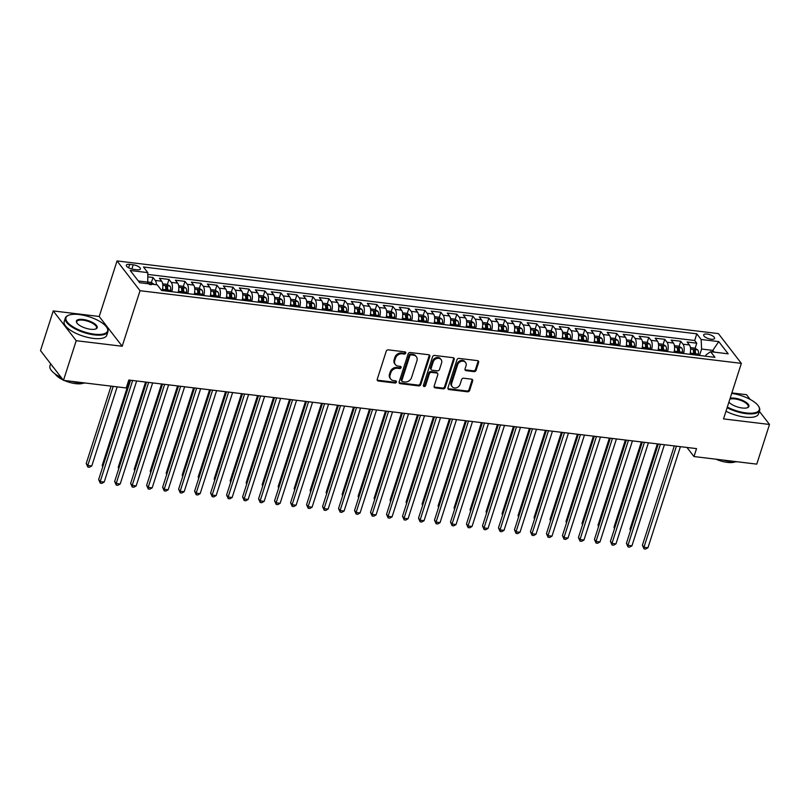 <?xml version="1.0" encoding="UTF-8"?>
<svg xmlns="http://www.w3.org/2000/svg" width="810" height="810" viewBox="0 0 810 810"><rect width="100%" height="100%" fill="white"/><g stroke="black" fill="none" stroke-linecap="round" stroke-linejoin="round"><path stroke-width="1.21" d="M405.739 353.099A1.225 1.012 142.3 0 0 404.99 351.874L388.314 349.859A1.752 1.448 142.3 0 0 386.238 351.226L377.237 379.272A1.752 1.448 142.3 0 0 378.31 381.014L394.986 383.029A1.225 1.012 142.3 0 0 395.685 380.852L393.528 380.589A5.619 4.627 142.3 0 1 390.683 379.039A5.619 4.627 142.3 0 1 390.106 375L390.855 372.661A5.619 4.627 142.3 0 1 397.477 368.287L399.644 368.54A1.225 1.012 142.3 0 0 400.342 366.363L398.186 366.1A5.619 4.627 142.3 0 1 395.331 364.551A5.619 4.627 142.3 0 1 394.764 360.511L395.513 358.172A5.619 4.627 142.3 0 1 402.135 353.798L404.291 354.061A1.225 1.012 142.3 0 0 405.739 353.099M395.331 364.551L394.713 363.751A5.619 4.627 142.3 0 1 394.136 359.711L394.885 357.372A5.619 4.627 142.3 0 1 401.517 352.988L403.674 353.251A1.225 1.012 142.3 0 0 405.172 351.915M377.197 380.062A1.752 1.448 142.3 0 0 377.693 380.214L394.369 382.229A1.225 1.012 142.3 0 0 395.867 380.892M390.683 379.039L390.066 378.229A5.619 4.627 142.3 0 1 389.488 374.19L390.238 371.861A5.619 4.627 142.3 0 1 396.859 367.477L399.016 367.74A1.225 1.012 142.3 0 0 400.525 366.403M707.14 334.064A5.731 2.086 17.8 0 0 703.667 334.884A5.731 2.086 17.8 0 0 711.109 339.208A5.731 2.086 17.8 0 0 714.572 338.388A5.731 2.086 17.8 0 0 707.14 334.064M474.032 371.628A1.752 1.448 142.3 0 0 476.098 370.261L478.629 362.394A1.752 1.448 142.3 0 0 477.556 360.642L459.037 358.405A1.752 1.448 142.3 0 0 456.962 359.772L447.96 387.808A1.752 1.448 142.3 0 0 449.034 389.559L467.552 391.797A1.752 1.448 142.3 0 0 469.628 390.43L472.675 380.923A1.752 1.448 142.3 0 0 471.602 379.181L463.674 378.219A1.752 1.448 142.3 0 0 461.609 379.586L460.09 384.304A4.698 3.868 142.3 0 1 456.465 387.787A4.698 3.868 142.3 0 1 452.172 386.664A4.698 3.868 142.3 0 1 451.696 383.292L457.62 364.824A4.698 3.868 142.3 0 1 461.255 361.351A4.698 3.868 142.3 0 1 465.537 362.465A4.698 3.868 142.3 0 1 466.023 365.847L465.031 368.925A1.752 1.448 142.3 0 0 466.104 370.666L474.032 371.628L473.404 370.818A1.752 1.448 142.3 0 0 475.48 369.451L478.001 361.584A1.752 1.448 142.3 0 0 478.052 360.794M723.522 418.902L769.5 424.46L756.763 464.13L693.988 456.546L696.539 448.618L128.79 380.022L126.249 387.96L63.474 380.376L76.211 340.696L122.189 346.255L140.029 290.709L741.352 363.366L723.522 418.902M429.806 356.491A1.752 1.448 142.3 0 0 428.733 354.75L410.214 352.512A1.752 1.448 142.3 0 0 408.139 353.879L399.138 381.915A1.752 1.448 142.3 0 0 400.211 383.656L418.729 385.894A1.752 1.448 142.3 0 0 420.805 384.527L429.806 356.491L429.189 355.691A1.752 1.448 142.3 0 0 429.229 354.891M434.626 355.458L453.144 357.696A1.752 1.448 142.3 0 1 454.218 359.438L445.216 387.484A1.752 1.448 142.3 0 1 443.141 388.851L435.213 387.889A1.752 1.448 142.3 0 1 434.15 386.147L437.795 374.767A1.752 1.448 142.3 0 0 436.732 373.025L431.467 372.387A1.752 1.448 142.3 0 0 429.401 373.754L425.594 385.59A1.225 1.012 142.3 0 1 423.397 385.327L432.55 356.825A1.752 1.448 142.3 0 1 434.626 355.458M693.522 353.271L693.947 351.935M695.122 348.259L696.752 343.197L687.153 342.033L689.421 344.969L683.022 344.199A7.158 3.119 96.9 0 1 683.539 353.535M677.524 351.337L677.95 350.001M679.134 346.336L680.754 341.263L671.166 340.109L673.434 343.045L667.035 342.266A7.158 3.119 96.9 0 1 667.551 351.601M661.527 349.404L661.962 348.077M663.137 344.402L664.767 339.329L655.168 338.175L657.437 341.111L651.038 340.332A7.158 3.119 96.9 0 1 651.554 349.667M645.54 347.47L645.965 346.143M647.149 342.468L648.769 337.395L639.181 336.241L641.439 339.177L635.05 338.408A7.158 3.119 96.9 0 1 635.567 347.733M629.542 345.546L629.977 344.209M631.152 340.534L632.782 335.472L623.184 334.307L625.452 337.243L619.053 336.474A7.158 3.119 96.9 0 1 619.569 345.809M613.555 343.612L613.98 342.276M615.165 338.6L616.785 333.538L607.196 332.373L609.454 335.31L603.065 334.54A7.158 3.119 96.9 0 1 603.582 343.875M597.557 341.678L597.993 340.342M599.167 336.666L600.797 331.604L591.199 330.44L593.467 333.376L587.068 332.606A7.158 3.119 96.9 0 1 587.584 341.942M581.57 339.744L581.995 338.408M583.18 334.743L584.8 329.67L575.201 328.516L577.469 331.452L571.08 330.672A7.158 3.119 96.9 0 1 571.597 340.008M565.572 337.81L565.998 336.484M567.182 332.809L568.812 327.736L559.214 326.582L561.482 329.518L555.083 328.738A7.158 3.119 96.9 0 1 555.599 338.074M549.585 335.877L550.01 334.55M551.185 330.875L552.815 325.802L543.216 324.648L545.484 327.584L539.085 326.815A7.158 3.119 96.9 0 1 539.612 336.14M533.587 333.943L534.013 332.616M535.197 328.941L536.827 323.878L527.229 322.714L529.497 325.65L523.098 324.881A7.158 3.119 96.9 0 1 523.614 334.216M517.6 332.019L518.025 330.683M519.2 327.007L520.83 321.945L511.231 320.78L513.5 323.716L507.1 322.947A7.158 3.119 96.9 0 1 507.627 332.282M501.603 330.085L502.028 328.749M503.212 325.073L504.843 320.011L495.244 318.846L497.512 321.783L491.113 321.013A7.158 3.119 96.9 0 1 491.63 330.348M485.615 328.151L486.041 326.815M487.215 323.149L488.845 318.077L479.247 316.923L481.515 319.859L475.116 319.079A7.158 3.119 96.9 0 1 475.632 328.414M469.618 326.217L470.043 324.891M471.228 321.216L472.848 316.143L463.259 314.989L465.527 317.925L459.128 317.145A7.158 3.119 96.9 0 1 459.645 326.481M453.62 324.283L454.056 322.957M455.23 319.282L456.86 314.209L447.262 313.055L449.53 315.991L443.131 315.222A7.158 3.119 96.9 0 1 443.647 324.547M437.633 322.35L438.058 321.023M439.243 317.348L440.863 312.285L431.274 311.121L433.542 314.057L427.143 313.288A7.158 3.119 96.9 0 1 427.66 322.623M421.635 320.426L422.071 319.089M423.245 315.414L424.875 310.351L415.277 309.187L417.545 312.123L411.146 311.354A7.158 3.119 96.9 0 1 411.662 320.689M405.648 318.492L406.073 317.156M407.258 313.48L408.878 308.418L399.289 307.253L401.547 310.19L395.158 309.42A7.158 3.119 96.9 0 1 395.675 318.755M389.65 316.558L390.086 315.222M391.26 311.546L392.891 306.484L383.292 305.329L385.56 308.266L379.161 307.486A7.158 3.119 96.9 0 1 379.677 316.821M373.663 314.624L374.088 313.298M375.273 309.623L376.893 304.55L367.305 303.396L369.562 306.332L363.174 305.552A7.158 3.119 96.9 0 1 363.69 314.887M357.666 312.69L358.101 311.364M359.275 307.689L360.906 302.616L351.307 301.462L353.575 304.398L347.176 303.628A7.158 3.119 96.9 0 1 347.692 312.954M341.678 310.757L342.103 309.43M343.278 305.755L344.908 300.692L335.31 299.528L337.578 302.464L331.179 301.695A7.158 3.119 96.9 0 1 331.705 311.02M325.681 308.833L326.106 307.496M327.291 303.821L328.921 298.758L319.322 297.594L321.59 300.53L315.191 299.761A7.158 3.119 96.9 0 1 315.708 309.096M309.693 306.899L310.119 305.562M311.293 301.887L312.923 296.825L303.325 295.66L305.593 298.596L299.194 297.827A7.158 3.119 96.9 0 1 299.72 307.162M293.696 304.965L294.121 303.628M295.306 299.953L296.936 294.891L287.337 293.736L289.605 296.673L283.206 295.893A7.158 3.119 96.9 0 1 283.723 305.228M277.708 303.031L278.134 301.705M279.308 298.029L280.938 292.957L271.34 291.802L273.608 294.739L267.209 293.959A7.158 3.119 96.9 0 1 267.735 303.294M261.711 301.097L262.136 299.771M263.321 296.095L264.941 291.023L255.352 289.869L257.62 292.805L251.221 292.035A7.158 3.119 96.9 0 1 251.738 301.36M245.724 299.163L246.149 297.837M247.323 294.162L248.953 289.099L239.355 287.935L241.623 290.871L235.224 290.101A7.158 3.119 96.9 0 1 235.74 299.427M229.726 297.24L230.151 295.903M231.336 292.228L232.956 287.165L223.368 286.001L225.636 288.937L219.237 288.168A7.158 3.119 96.9 0 1 219.753 297.503M213.729 295.306L214.164 293.969M215.339 290.294L216.969 285.231L207.37 284.067L209.638 287.003L203.239 286.234A7.158 3.119 96.9 0 1 203.756 295.569M197.741 293.372L198.166 292.035M199.351 288.36L200.971 283.298L191.383 282.133L193.641 285.079L187.252 284.3A7.158 3.119 96.9 0 1 187.768 293.635M181.744 291.438L182.179 290.112M183.354 286.436L184.984 281.364L175.385 280.209L177.653 283.146L171.254 282.366A7.158 3.119 96.9 0 1 171.771 291.701M165.756 289.504L166.182 288.178M167.366 284.502L168.986 279.43L159.398 278.275L161.656 281.212A7.158 3.119 96.9 0 1 162.182 290.547M133.549 269.355L137.072 269.781A5.548 2.025 17.8 0 0 140.424 268.981A5.548 2.025 17.8 0 0 133.215 264.799L129.701 264.374A5.548 2.025 17.8 0 0 126.34 265.164A5.548 2.025 17.8 0 0 133.549 269.355M140.029 290.709L117.045 260.942L718.379 333.599L741.352 363.366M696.752 343.197L694.676 340.504L696.813 333.831L143.461 266.986L147.805 272.616L147.764 283.692M696.813 333.831L701.156 339.471L718.753 341.597L728.19 353.818L710.593 351.692L714.947 357.332L161.595 290.476L157.241 284.837L139.654 282.72L130.218 270.489L147.805 272.616M151.369 282.568L152.999 277.496L155.267 280.432A7.158 3.119 96.9 0 1 156.431 284.745M168.986 279.43L171.254 282.366M184.984 281.364L187.252 284.3M200.971 283.298L203.239 286.234M216.969 285.231L219.237 288.168M232.956 287.165L235.224 290.101M248.953 289.099L251.221 292.035M264.941 291.023L267.209 293.959M280.938 292.957L283.206 295.893M296.936 294.891L299.194 297.827M312.923 296.825L315.191 299.761M328.921 298.758L331.179 301.695M344.908 300.692L347.176 303.628M360.906 302.616L363.174 305.552M376.893 304.55L379.161 307.486M392.891 306.484L395.158 309.42M408.878 308.418L411.146 311.354M424.875 310.351L427.143 313.288M440.863 312.285L443.131 315.222M456.86 314.209L459.128 317.145M472.848 316.143L475.116 319.079M488.845 318.077L491.113 321.013M504.843 320.011L507.1 322.947M520.83 321.945L523.098 324.881M536.827 323.878L539.085 326.815M552.815 325.802L555.083 328.738M568.812 327.736L571.08 330.672M584.8 329.67L587.068 332.606M600.797 331.604L603.065 334.54M616.785 333.538L619.053 336.474M632.782 335.472L635.05 338.408M648.769 337.395L651.038 340.332M664.767 339.329L667.035 342.266M680.754 341.263L683.022 344.199M694.676 340.504L147.896 274.438M152.999 277.496L148.007 276.899M712.314 351.904L712.8 350.386L701.602 349.029L699.536 355.468M148.25 282.174L138.307 280.979M122.189 346.255L99.215 316.487L53.237 310.929L76.211 340.696M53.237 310.929L40.5 350.608L63.474 380.376M769.5 424.46L759.355 411.318M750.171 399.421L746.526 394.693L731.865 392.921M99.215 316.487L117.045 260.942M686.971 447.464L693.988 456.546M714.137 352.127L712.8 350.386L718.753 341.597M705.631 356.197L706.077 354.82L710.593 351.692M178.17 292.471A7.158 3.119 -83.1 0 0 177.653 283.146M194.167 294.405A7.158 3.119 -83.1 0 0 193.641 285.079M210.154 296.339A7.158 3.119 -83.1 0 0 209.638 287.003M226.152 298.272A7.158 3.119 -83.1 0 0 225.636 288.937M242.139 300.206A7.158 3.119 -83.1 0 0 241.623 290.871M258.137 302.14A7.158 3.119 -83.1 0 0 257.62 292.805M274.124 304.064A7.158 3.119 -83.1 0 0 273.608 294.739M290.122 305.998A7.158 3.119 -83.1 0 0 289.605 296.673M306.109 307.932A7.158 3.119 -83.1 0 0 305.593 298.596M322.107 309.865A7.158 3.119 -83.1 0 0 321.59 300.53M338.094 311.799A7.158 3.119 -83.1 0 0 337.578 302.464M354.091 313.733A7.158 3.119 -83.1 0 0 353.575 304.398M370.089 315.657A7.158 3.119 -83.1 0 0 369.562 306.332M386.076 317.591A7.158 3.119 -83.1 0 0 385.56 308.266M402.074 319.525A7.158 3.119 -83.1 0 0 401.547 310.19M418.061 321.459A7.158 3.119 -83.1 0 0 417.545 312.123M434.059 323.392A7.158 3.119 -83.1 0 0 433.542 314.057M450.046 325.326A7.158 3.119 -83.1 0 0 449.53 315.991M466.044 327.26A7.158 3.119 -83.1 0 0 465.527 317.925M482.031 329.184A7.158 3.119 -83.1 0 0 481.515 319.859M498.028 331.118A7.158 3.119 -83.1 0 0 497.512 321.783M514.016 333.052A7.158 3.119 -83.1 0 0 513.5 323.716M530.013 334.986A7.158 3.119 -83.1 0 0 529.497 325.65M546.001 336.919A7.158 3.119 -83.1 0 0 545.484 327.584M561.998 338.853A7.158 3.119 -83.1 0 0 561.482 329.518M577.996 340.777A7.158 3.119 -83.1 0 0 577.469 331.452M593.983 342.711A7.158 3.119 -83.1 0 0 593.467 333.376M609.981 344.645A7.158 3.119 -83.1 0 0 609.454 335.31M625.968 346.579A7.158 3.119 -83.1 0 0 625.452 337.243M641.965 348.513A7.158 3.119 -83.1 0 0 641.439 339.177M657.953 350.447A7.158 3.119 -83.1 0 0 657.437 341.111M673.95 352.37A7.158 3.119 -83.1 0 0 673.434 343.045M689.938 354.304A7.158 3.119 -83.1 0 0 689.421 344.969M701.602 349.029L701.156 339.471M399.097 382.705A1.752 1.448 142.3 0 0 399.593 382.857L418.112 385.094A1.752 1.448 142.3 0 0 420.177 383.727L429.189 355.691M411.237 354.901A1.225 1.012 142.3 0 0 409.789 355.853L401.892 380.467A1.225 1.012 142.3 0 0 402.641 381.692L404.909 381.966A5.619 4.627 142.3 0 0 411.541 377.582L416.937 360.764A5.619 4.627 142.3 0 0 416.36 356.724A5.619 4.627 142.3 0 0 413.515 355.175L411.237 354.901L410.619 354.091A1.225 1.012 142.3 0 0 409.171 355.053L409.789 355.853M402.013 381.348L401.395 380.548A1.225 1.012 142.3 0 1 401.264 379.657L409.171 355.053M416.36 356.724L415.743 355.914A5.619 4.627 142.3 0 0 412.897 354.365L413.515 355.175M410.619 354.091L412.897 354.365M434.099 386.937A1.752 1.448 142.3 0 0 434.595 387.089L442.523 388.041A1.752 1.448 142.3 0 0 444.589 386.674L453.59 358.638A1.752 1.448 142.3 0 0 453.64 357.848M437.613 373.511L436.995 372.701A1.752 1.448 142.3 0 0 436.104 372.215L430.849 371.587A1.752 1.448 142.3 0 0 428.774 372.954L424.977 384.791L425.594 385.59M423.346 385.712A1.225 1.012 142.3 0 0 424.977 384.791M441.582 362.971A4.698 3.868 142.3 0 0 441.106 359.589A4.698 3.868 142.3 0 0 436.823 358.476A4.698 3.868 142.3 0 0 433.188 361.959L431.102 368.459A1.752 1.448 142.3 0 0 432.165 370.21L437.43 370.848A1.752 1.448 142.3 0 0 439.496 369.471L441.582 362.971M441.106 359.589L440.488 358.789A4.698 3.868 142.3 0 0 436.195 357.676A4.698 3.868 142.3 0 0 432.57 361.149L433.188 361.959M431.274 369.725L430.657 368.914A1.752 1.448 142.3 0 1 430.475 367.659L432.57 361.149M464.991 369.714A1.752 1.448 142.3 0 0 465.477 369.866L473.404 370.818M465.537 362.465L464.92 361.665A4.698 3.868 142.3 0 0 460.637 360.541A4.698 3.868 142.3 0 0 457.002 364.024L457.62 364.824M452.172 386.664L451.555 385.864A4.698 3.868 142.3 0 1 451.079 382.482L457.002 364.024M447.92 388.608A1.752 1.448 142.3 0 0 448.406 388.759L466.935 390.997A1.752 1.448 142.3 0 0 469 389.62L472.058 380.123A1.752 1.448 142.3 0 0 472.098 379.333M148.25 282.083L151.166 282.437L154.001 284.239A4.738 2.066 96.9 0 1 154.153 284.462M111.061 386.117L86.235 463.462L87.784 465.466L91.783 465.952L117.177 386.856M151.369 284.675L149.445 284.442M113.177 386.38L87.784 465.466L87.855 467.076L86.235 463.462M91.783 465.952L89.454 467.269L87.855 467.076M130.542 380.234L98.648 479.55L100.197 481.565L132.658 380.487M104.196 482.041L101.868 483.357L100.278 483.165L100.197 481.565L104.196 482.041L136.647 380.973M100.278 483.165L98.648 479.55M79.218 314.543A21.829 7.948 17.8 0 0 68.607 315.252A21.829 7.948 17.8 0 0 70.936 325.417A21.829 7.948 17.8 0 0 94.365 334.176A21.829 7.948 17.8 0 0 106.869 327.544A21.829 7.948 17.8 0 0 79.218 314.543M106.869 327.544L107.214 328.101A22.366 8.151 -162.2 0 1 107.932 331.675A22.366 8.151 -162.2 0 1 94.395 334.894A22.366 8.151 -162.2 0 1 65.337 317.996A22.366 8.151 -162.2 0 1 68.01 315.505L68.607 315.252M83.005 319.454A10.915 3.979 -162.2 0 1 94.719 323.828A10.915 3.979 -162.2 0 1 95.884 328.911A10.915 3.979 -162.2 0 1 90.578 329.265A10.915 3.979 -162.2 0 1 76.747 322.765A10.915 3.979 -162.2 0 1 83.005 319.454M95.56 329.032A10.378 3.777 17.8 0 0 96.522 328.009A10.378 3.777 17.8 0 0 83.035 320.173A10.378 3.777 17.8 0 0 76.758 321.661A10.378 3.777 17.8 0 0 76.94 323.048M85.475 383.029A22.366 8.151 -162.2 0 1 79.016 382.816A22.366 8.151 -162.2 0 1 71.574 381.348M61.307 377.561A22.366 8.151 -162.2 0 1 49.947 365.928L50.645 363.751M53.662 367.659A22.366 8.151 -162.2 0 1 51.718 365.138M83.551 383.1A16.109 5.862 -162.2 0 1 75.664 383.656A16.109 5.862 -162.2 0 1 64.213 380.457M63.18 379.991A16.109 5.862 -162.2 0 1 55.232 374.007M107.932 331.675L106.819 335.168A22.366 8.151 -162.2 0 1 93.282 338.388A22.366 8.151 -162.2 0 1 64.213 321.489L65.337 317.996M727.329 407.045A21.829 7.948 17.8 0 0 746.071 412.918A21.829 7.948 17.8 0 0 758.575 406.276A21.829 7.948 17.8 0 0 731.713 393.387M758.575 406.276L758.919 406.833A22.366 8.151 -162.2 0 1 759.638 410.417A22.366 8.151 -162.2 0 1 746.101 413.626A22.366 8.151 -162.2 0 1 727.107 407.724M730.134 398.307A10.915 3.979 -162.2 0 1 734.71 398.186A10.915 3.979 -162.2 0 1 746.425 402.57A10.915 3.979 -162.2 0 1 747.589 407.653A10.915 3.979 -162.2 0 1 742.284 408.007A10.915 3.979 -162.2 0 1 728.909 402.125M747.265 407.774A10.378 3.777 17.8 0 0 748.227 406.752A10.378 3.777 17.8 0 0 734.741 398.905A10.378 3.777 17.8 0 0 729.851 399.188M737.181 461.771A22.366 8.151 -162.2 0 1 730.721 461.558A22.366 8.151 -162.2 0 1 723.279 460.09M735.257 461.842A16.109 5.862 -162.2 0 1 727.37 462.388A16.109 5.862 -162.2 0 1 715.918 459.199M759.638 410.417L758.524 413.9A22.366 8.151 -162.2 0 1 744.987 417.12A22.366 8.151 -162.2 0 1 725.993 411.217M162.729 287.813A4.738 2.066 96.9 0 1 162.699 289.383L162.577 290.587M162.658 283.824L167.154 284.371L169.999 286.173A4.738 2.066 96.9 0 1 170.687 290.355L170.576 291.559M129.6 380.123L102.222 465.396L102.91 466.276M167.528 291.195L167.65 289.98A4.738 2.066 -83.1 0 0 167.356 286.598L165.442 286.375A4.738 2.066 96.9 0 1 165.736 289.757L165.615 290.962M167.356 286.598L166.627 288.886A2.42 1.053 96.9 0 1 166.637 289.98L166.526 291.063M102.738 466.823L102.222 465.396M178.727 289.747A4.738 2.066 96.9 0 1 178.686 291.317L178.565 292.521M178.645 285.758L183.151 286.305L185.986 288.107A4.738 2.066 96.9 0 1 186.685 292.288L186.563 293.493M145.597 382.047L118.219 467.329L118.898 468.21M183.526 293.119L183.647 291.914A4.738 2.066 -83.1 0 0 183.354 288.532L181.43 288.299A4.738 2.066 96.9 0 1 181.723 291.681L181.602 292.886M183.354 288.532L182.614 290.82A2.42 1.053 96.9 0 1 182.625 291.914L182.513 292.997M118.726 468.757L118.219 467.329M194.714 291.681A4.738 2.066 96.9 0 1 194.683 293.25L194.562 294.455M194.643 287.692L199.138 288.228L201.984 290.041A4.738 2.066 96.9 0 1 202.672 294.212L202.561 295.417M161.585 383.981L134.207 469.253L134.895 470.144M199.523 295.053L199.635 293.848A4.738 2.066 -83.1 0 0 199.341 290.466L197.427 290.233A4.738 2.066 96.9 0 1 197.721 293.615L197.599 294.82M199.341 290.466L198.612 292.754A2.42 1.053 96.9 0 1 198.622 293.838L198.511 294.931M134.723 470.691L134.207 469.253M210.711 293.615A4.738 2.066 96.9 0 1 210.671 295.184L210.549 296.389M210.63 289.626L215.136 290.162L217.971 291.964A4.738 2.066 96.9 0 1 218.67 296.146L218.548 297.351M177.582 385.914L150.204 471.187L150.883 472.078M215.511 296.986L215.632 295.782A4.738 2.066 -83.1 0 0 215.339 292.4L213.415 292.167A4.738 2.066 96.9 0 1 213.708 295.549L213.597 296.754M215.339 292.4L214.609 294.688A2.42 1.053 96.9 0 1 214.609 295.772L214.508 296.865M150.711 472.625L150.204 471.187M146.529 382.168L114.645 481.484L116.195 483.489L148.645 382.421M120.194 483.975L117.865 485.291L116.265 485.099L116.195 483.489L120.194 483.975L152.644 382.907M116.265 485.099L114.645 481.484M162.526 384.092L130.633 483.418L132.192 485.423L164.643 384.355M136.181 485.909L133.863 487.225L132.263 487.033L132.192 485.423L136.181 485.909L168.632 384.831M132.263 487.033L130.633 483.418M178.514 386.026L146.63 485.342L148.179 487.357L180.63 386.279M152.179 487.843L149.85 489.159L148.25 488.967L148.179 487.357L152.179 487.843L184.629 386.765M148.25 488.967L146.63 485.342M194.511 387.96L162.618 487.276L164.177 489.291L196.627 388.213M168.166 489.777L165.847 491.083L164.248 490.89L164.177 489.291L168.166 489.777L200.627 388.699M164.248 490.89L162.618 487.276M226.699 295.539A4.738 2.066 96.9 0 1 226.668 297.118L226.547 298.323M226.628 291.549L231.123 292.096L233.969 293.898A4.738 2.066 96.9 0 1 234.667 298.08L234.546 299.285M193.57 387.848L166.192 473.121L166.88 474.012M231.508 298.92L231.619 297.716A4.738 2.066 -83.1 0 0 231.336 294.334L229.412 294.101A4.738 2.066 96.9 0 1 229.706 297.483L229.584 298.688M231.336 294.334L230.597 296.612A2.42 1.053 96.9 0 1 230.607 297.705L230.496 298.799M166.708 474.559L166.192 473.121M210.499 389.893L178.615 489.21L180.164 491.224L212.615 390.147M184.164 491.7L181.835 493.017L180.235 492.824L180.164 491.224L184.164 491.7L216.614 390.633M180.235 492.824L178.615 489.21M242.696 297.473A4.738 2.066 96.9 0 1 242.656 299.042L242.534 300.257M242.625 293.483L247.121 294.03L249.956 295.832A4.738 2.066 96.9 0 1 250.654 300.014L250.533 301.219M209.567 389.782L182.189 475.055L182.878 475.946M247.495 300.854L247.617 299.649A4.738 2.066 -83.1 0 0 247.323 296.268L245.4 296.035A4.738 2.066 96.9 0 1 245.693 299.417L245.582 300.621M247.323 296.268L246.594 298.546A2.42 1.053 96.9 0 1 246.594 299.639L246.493 300.733M182.695 476.483L182.189 475.055M226.496 391.827L194.602 491.143L196.162 493.158L228.612 392.08M200.161 493.634L197.832 494.95L196.233 494.758L196.162 493.158L200.161 493.634L232.612 392.567M196.233 494.758L194.602 491.143M258.684 299.406A4.738 2.066 96.9 0 1 258.653 300.976L258.532 302.181M258.613 295.417L263.108 295.964L265.953 297.766A4.738 2.066 96.9 0 1 266.652 301.948L266.531 303.153M225.555 391.716L198.177 476.989L198.865 477.87M263.493 302.788L263.604 301.573A4.738 2.066 -83.1 0 0 263.321 298.191L261.397 297.969A4.738 2.066 96.9 0 1 261.691 301.35L261.569 302.555M263.321 298.191L262.582 300.48A2.42 1.053 96.9 0 1 262.592 301.573L262.481 302.667M198.693 478.416L198.177 476.989M242.484 393.761L210.6 493.077L212.149 495.082L244.6 394.014M216.148 495.568L213.82 496.884L212.22 496.692L212.149 495.082L216.148 495.568L248.599 394.5M212.22 496.692L210.6 493.077M274.681 301.34A4.738 2.066 96.9 0 1 274.641 302.91L274.529 304.115M274.61 297.351L279.106 297.898L281.941 299.7A4.738 2.066 96.9 0 1 282.639 303.882L282.518 305.087M241.552 393.64L214.174 478.923L214.863 479.803M279.48 304.712L279.602 303.507A4.738 2.066 -83.1 0 0 279.308 300.125L277.395 299.892A4.738 2.066 96.9 0 1 277.678 303.274L277.567 304.479M279.308 300.125L278.579 302.413A2.42 1.053 96.9 0 1 278.579 303.507L278.478 304.59M214.68 480.35L214.174 478.923M258.481 395.685L226.587 495.011L228.147 497.016L260.597 395.948M232.146 497.502L229.817 498.818L228.218 498.626L228.147 497.016L232.146 497.502L264.597 396.424M228.218 498.626L226.587 495.011M290.679 303.274A4.738 2.066 96.9 0 1 290.638 304.843L290.517 306.048M290.598 299.285L295.093 299.822L297.938 301.634A4.738 2.066 96.9 0 1 298.637 305.805L298.515 307.01M257.539 395.574L230.161 480.846L230.85 481.737M295.478 306.646L295.599 305.441A4.738 2.066 -83.1 0 0 295.306 302.059L293.382 301.826A4.738 2.066 96.9 0 1 293.676 305.208L293.554 306.413M295.306 302.059L294.567 304.347A2.42 1.053 96.9 0 1 294.577 305.431L294.465 306.524M230.678 482.284L230.161 480.846M274.468 397.619L242.585 496.935L244.134 498.95L276.585 397.882M248.133 499.436L245.805 500.752L244.205 500.56L244.134 498.95L248.133 499.436L280.584 398.358M244.205 500.56L242.585 496.935M306.666 305.208A4.738 2.066 96.9 0 1 306.625 306.777L306.514 307.982M306.595 301.219L311.091 301.755L313.926 303.558A4.738 2.066 96.9 0 1 314.624 307.739L314.503 308.944M273.537 397.507L246.159 482.78L246.847 483.671M311.465 308.58L311.587 307.375A4.738 2.066 -83.1 0 0 311.293 303.993L309.38 303.76A4.738 2.066 96.9 0 1 309.673 307.142L309.552 308.347M311.293 303.993L310.564 306.281A2.42 1.053 96.9 0 1 310.564 307.365L310.463 308.458M246.665 484.218L246.159 482.78M290.466 399.553L258.572 498.869L260.132 500.884L292.582 399.806M264.131 501.37L261.802 502.686L260.202 502.483L260.132 500.884L264.131 501.37L296.582 400.292M260.202 502.483L258.572 498.869M322.663 307.132A4.738 2.066 96.9 0 1 322.623 308.711L322.501 309.916M322.582 303.142L327.078 303.689L329.923 305.492A4.738 2.066 96.9 0 1 330.622 309.673L330.5 310.878M289.534 399.441L262.156 484.714L262.835 485.605M327.463 310.513L327.584 309.309A4.738 2.066 -83.1 0 0 327.291 305.927L325.367 305.694A4.738 2.066 96.9 0 1 325.66 309.076L325.539 310.281M327.291 305.927L326.551 308.205A2.42 1.053 96.9 0 1 326.562 309.298L326.45 310.392M262.663 486.152L262.156 484.714M306.453 401.487L274.57 500.803L276.119 502.818L308.57 401.74M280.118 503.304L277.789 504.61L276.19 504.417L276.119 502.818L280.118 503.304L312.569 402.226M276.19 504.417L274.57 500.803M338.651 309.066A4.738 2.066 96.9 0 1 338.62 310.645L338.499 311.85M338.58 305.076L343.075 305.623L345.921 307.425A4.738 2.066 96.9 0 1 346.609 311.607L346.488 312.812M305.522 401.375L278.144 486.648L278.832 487.539M343.45 312.447L343.572 311.242A4.738 2.066 -83.1 0 0 343.278 307.861L341.364 307.628A4.738 2.066 96.9 0 1 341.658 311.01L341.536 312.214M343.278 307.861L342.549 310.139A2.42 1.053 96.9 0 1 342.559 311.232L342.448 312.326M278.66 488.076L278.144 486.648M322.451 403.421L290.567 502.737L292.116 504.751L324.567 403.674M296.116 505.227L293.787 506.544L292.187 506.351L292.116 504.751L296.116 505.227L328.566 404.16M292.187 506.351L290.567 502.737M354.648 311A4.738 2.066 96.9 0 1 354.608 312.569L354.486 313.774M354.567 307.01L359.073 307.557L361.908 309.359A4.738 2.066 96.9 0 1 362.607 313.541L362.485 314.746M321.519 403.309L294.141 488.582L294.82 489.473M359.448 314.381L359.569 313.176A4.738 2.066 -83.1 0 0 359.275 309.795L357.352 309.562A4.738 2.066 96.9 0 1 357.645 312.943L357.524 314.148M359.275 309.795L358.536 312.073A2.42 1.053 96.9 0 1 358.546 313.166L358.435 314.26M294.648 490.009L294.141 488.582M338.448 405.354L306.555 504.67L308.104 506.675L340.554 405.608M312.103 507.161L309.774 508.477L308.175 508.285L308.104 506.675L312.103 507.161L344.554 406.093M308.175 508.285L306.555 504.67M370.636 312.933A4.738 2.066 96.9 0 1 370.605 314.503L370.484 315.708M370.565 308.944L375.06 309.491L377.906 311.293A4.738 2.066 96.9 0 1 378.594 315.475L378.483 316.68M337.507 405.233L310.129 490.516L310.817 491.397M375.435 316.305L375.556 315.1A4.738 2.066 -83.1 0 0 375.263 311.718L373.349 311.485A4.738 2.066 96.9 0 1 373.643 314.867L373.521 316.072M375.263 311.718L374.534 314.007A2.42 1.053 96.9 0 1 374.544 315.1L374.433 316.183M310.645 491.943L310.129 490.516M354.436 407.278L322.552 506.604L324.101 508.609L356.552 407.541M328.101 509.095L325.772 510.411L324.172 510.219L324.101 508.609L328.101 509.095L360.551 408.017M324.172 510.219L322.552 506.604M386.633 314.867A4.738 2.066 96.9 0 1 386.593 316.437L386.471 317.642M386.552 310.878L391.058 311.415L393.893 313.227A4.738 2.066 96.9 0 1 394.591 317.399L394.47 318.603M353.504 407.167L326.126 492.44L326.805 493.33M391.433 318.239L391.554 317.034A4.738 2.066 -83.1 0 0 391.26 313.652L389.337 313.419A4.738 2.066 96.9 0 1 389.63 316.801L389.509 318.006M391.26 313.652L390.521 315.94A2.42 1.053 96.9 0 1 390.531 317.024L390.42 318.117M326.632 493.877L326.126 492.44M370.433 409.212L338.539 508.538L340.089 510.543L372.549 409.475M344.088 511.029L341.759 512.345L340.17 512.153L340.089 510.543L344.088 511.029L376.539 409.951M340.17 512.153L338.539 508.538M402.621 316.801A4.738 2.066 96.9 0 1 402.59 318.37L402.469 319.575M402.55 312.812L407.045 313.349L409.89 315.151A4.738 2.066 96.9 0 1 410.579 319.332L410.467 320.537M369.492 409.101L342.114 494.373L342.802 495.264M407.43 320.173L407.541 318.968A4.738 2.066 -83.1 0 0 407.248 315.586L405.334 315.353A4.738 2.066 96.9 0 1 405.628 318.735L405.506 319.94M407.248 315.586L406.519 317.874A2.42 1.053 96.9 0 1 406.529 318.958L406.417 320.051M342.63 495.811L342.114 494.373M386.421 411.146L354.537 510.462L356.086 512.477L388.537 411.399M360.085 512.963L357.757 514.279L356.157 514.077L356.086 512.477L360.085 512.963L392.536 411.885M356.157 514.077L354.537 510.462M418.618 318.725A4.738 2.066 96.9 0 1 418.578 320.304L418.456 321.509M418.537 314.736L423.043 315.282L425.878 317.085A4.738 2.066 96.9 0 1 426.576 321.266L426.455 322.471M385.489 411.034L358.111 496.307L358.789 497.198M423.417 322.107L423.539 320.902A4.738 2.066 -83.1 0 0 423.245 317.52L421.321 317.287A4.738 2.066 96.9 0 1 421.615 320.669L421.494 321.874M423.245 317.52L422.516 319.798A2.42 1.053 96.9 0 1 422.516 320.892L422.415 321.985M358.617 497.745L358.111 496.307M402.418 413.08L370.524 512.396L372.084 514.411L404.534 413.333M376.073 514.897L373.754 516.203L372.154 516.01L372.084 514.411L376.073 514.897L408.534 413.819M372.154 516.01L370.524 512.396M434.606 320.659A4.738 2.066 96.9 0 1 434.575 322.238L434.454 323.443M434.535 316.669L439.03 317.216L441.875 319.018A4.738 2.066 96.9 0 1 442.564 323.2L442.452 324.405M401.476 412.968L374.099 498.241L374.787 499.132M439.415 324.041L439.526 322.836A4.738 2.066 -83.1 0 0 439.233 319.454L437.319 319.221A4.738 2.066 96.9 0 1 437.613 322.603L437.491 323.808M439.233 319.454L438.504 321.732A2.42 1.053 96.9 0 1 438.514 322.825L438.402 323.919M374.615 499.669L374.099 498.241M418.406 415.014L386.522 514.33L388.071 516.345L420.522 415.267M392.07 516.82L389.742 518.137L388.142 517.944L388.071 516.345L392.07 516.82L424.521 415.753M388.142 517.944L386.522 514.33M450.603 322.593A4.738 2.066 96.9 0 1 450.562 324.162L450.441 325.367M450.532 318.603L455.028 319.15L457.863 320.952A4.738 2.066 96.9 0 1 458.561 325.134L458.44 326.339M417.474 414.902L390.096 500.175L390.784 501.066M455.402 325.974L455.524 324.769A4.738 2.066 -83.1 0 0 455.23 321.388L453.306 321.155A4.738 2.066 96.9 0 1 453.6 324.537L453.489 325.742M455.23 321.388L454.501 323.666A2.42 1.053 96.9 0 1 454.501 324.759L454.4 325.853M390.602 501.603L390.096 500.175M434.403 416.947L402.509 516.264L404.068 518.268L436.519 417.201M408.068 518.754L405.739 520.071L404.139 519.878L404.068 518.268L408.068 518.754L440.518 417.687M404.139 519.878L402.509 516.264M466.59 324.526A4.738 2.066 96.9 0 1 466.56 326.096L466.438 327.301M466.519 320.537L471.015 321.084L473.86 322.886A4.738 2.066 96.9 0 1 474.559 327.068L474.437 328.273M433.461 416.826L406.083 502.109L406.772 502.99M471.4 327.898L471.511 326.693A4.738 2.066 -83.1 0 0 471.228 323.311L469.304 323.079A4.738 2.066 96.9 0 1 469.597 326.46L469.476 327.675M471.228 323.311L470.488 325.6A2.42 1.053 96.9 0 1 470.499 326.693L470.387 327.777M406.6 503.536L406.083 502.109M450.39 418.871L418.507 518.197L420.056 520.202L452.507 419.134M424.055 520.688L421.726 522.004L420.127 521.812L420.056 520.202L424.055 520.688L456.506 419.61M420.127 521.812L418.507 518.197M482.588 326.46A4.738 2.066 96.9 0 1 482.547 328.03L482.436 329.235M482.517 322.471L487.012 323.018L489.847 324.82A4.738 2.066 96.9 0 1 490.546 328.992L490.425 330.207M449.459 418.76L422.081 504.033L422.769 504.924M487.387 329.832L487.509 328.627A4.738 2.066 -83.1 0 0 487.215 325.245L485.301 325.012A4.738 2.066 96.9 0 1 485.585 328.394L485.474 329.599M487.215 325.245L486.486 327.534A2.42 1.053 96.9 0 1 486.486 328.617L486.385 329.71M422.587 505.47L422.081 504.033M466.388 420.805L434.494 520.131L436.053 522.136L468.504 421.068M440.053 522.622L437.724 523.938L436.124 523.746L436.053 522.136L440.053 522.622L472.503 421.544M436.124 523.746L434.494 520.131M498.585 328.394A4.738 2.066 96.9 0 1 498.545 329.964L498.423 331.168M498.504 324.405L503 324.942L505.845 326.744A4.738 2.066 96.9 0 1 506.544 330.925L506.422 332.13M465.446 420.694L438.068 505.966L438.757 506.858M503.385 331.766L503.506 330.561A4.738 2.066 -83.1 0 0 503.212 327.179L501.289 326.946A4.738 2.066 96.9 0 1 501.582 330.328L501.461 331.533M503.212 327.179L502.473 329.467A2.42 1.053 96.9 0 1 502.483 330.551L502.372 331.644M438.585 507.404L438.068 505.966M482.375 422.739L450.492 522.055L452.041 524.07L484.491 422.992M456.04 524.556L453.711 525.872L452.112 525.67L452.041 524.07L456.04 524.556L488.491 423.478M452.112 525.67L450.492 522.055M514.573 330.318A4.738 2.066 96.9 0 1 514.532 331.897L514.421 333.102M514.502 326.339L518.997 326.875L521.832 328.678A4.738 2.066 96.9 0 1 522.531 332.859L522.409 334.064M481.444 422.628L454.066 507.9L454.754 508.791M519.372 333.7L519.494 332.495A4.738 2.066 -83.1 0 0 519.2 329.113L517.286 328.88A4.738 2.066 96.9 0 1 517.58 332.262L517.458 333.467M519.2 329.113L518.471 331.391A2.42 1.053 96.9 0 1 518.471 332.485L518.37 333.578M454.572 509.338L454.066 507.9M498.373 424.673L466.479 523.989L468.038 526.004L500.489 424.926M472.038 526.49L469.709 527.796L468.109 527.604L468.038 526.004L472.038 526.49L504.488 425.412M468.109 527.604L466.479 523.989M530.57 332.252A4.738 2.066 96.9 0 1 530.53 333.831L530.408 335.036M530.489 328.263L534.985 328.809L537.83 330.612A4.738 2.066 96.9 0 1 538.529 334.793L538.407 335.998M497.441 424.561L470.053 509.834L470.742 510.725M535.37 335.634L535.491 334.429A4.738 2.066 -83.1 0 0 535.197 331.047L533.274 330.814A4.738 2.066 96.9 0 1 533.567 334.196L533.446 335.401M535.197 331.047L534.458 333.325A2.42 1.053 96.9 0 1 534.468 334.419L534.357 335.512M470.569 511.262L470.053 509.834M514.36 426.607L482.476 525.923L484.026 527.938L516.476 426.86M488.025 528.414L485.696 529.73L484.096 529.538L484.026 527.938L488.025 528.414L520.476 427.346M484.096 529.538L482.476 525.923M546.558 334.186A4.738 2.066 96.9 0 1 546.517 335.755L546.406 336.96M546.487 330.197L550.982 330.743L553.827 332.546A4.738 2.066 96.9 0 1 554.516 336.727L554.394 337.932M513.429 426.495L486.051 511.768L486.739 512.659M551.357 337.567L551.478 336.363A4.738 2.066 -83.1 0 0 551.185 332.981L549.271 332.748A4.738 2.066 96.9 0 1 549.565 336.13L549.443 337.335M551.185 332.981L550.456 335.259A2.42 1.053 96.9 0 1 550.466 336.352L550.354 337.446M486.557 513.196L486.051 511.768M530.358 428.541L498.474 527.857L500.023 529.872L532.474 428.794M504.022 530.347L501.694 531.664L500.094 531.471L500.023 529.872L504.022 530.347L536.473 429.28M500.094 531.471L498.474 527.857M562.555 336.12A4.738 2.066 96.9 0 1 562.515 337.689L562.393 338.894M562.474 332.13L566.97 332.677L569.815 334.479A4.738 2.066 96.9 0 1 570.513 338.661L570.392 339.866M529.426 428.419L502.048 513.702L502.726 514.583M567.354 339.491L567.476 338.286A4.738 2.066 -83.1 0 0 567.182 334.905L565.258 334.672A4.738 2.066 96.9 0 1 565.552 338.053L565.431 339.268M567.182 334.905L566.443 337.193A2.42 1.053 96.9 0 1 566.453 338.286L566.342 339.37M502.554 515.13L502.048 513.702M546.345 430.464L514.461 529.791L516.01 531.795L548.461 430.728M520.01 532.281L517.681 533.598L516.081 533.405L516.01 531.795L520.01 532.281L552.46 431.203M516.081 533.405L514.461 529.791M578.542 338.053A4.738 2.066 96.9 0 1 578.512 339.623L578.391 340.828M578.472 334.064L582.967 334.611L585.812 336.413A4.738 2.066 96.9 0 1 586.501 340.585L586.389 341.8M545.413 430.353L518.035 515.626L518.724 516.517M583.342 341.425L583.463 340.22A4.738 2.066 -83.1 0 0 583.17 336.839L581.256 336.606A4.738 2.066 96.9 0 1 581.55 339.987L581.428 341.192M583.17 336.839L582.441 339.127A2.42 1.053 96.9 0 1 582.451 340.21L582.339 341.304M518.552 517.063L518.035 515.626M562.342 432.398L530.459 531.724L532.008 533.729L564.459 432.661M536.007 534.215L533.679 535.531L532.079 535.339L532.008 533.729L536.007 534.215L568.458 433.137M532.079 535.339L530.459 531.724M594.54 339.987A4.738 2.066 96.9 0 1 594.499 341.557L594.378 342.762M594.459 335.998L598.965 336.535L601.8 338.337A4.738 2.066 96.9 0 1 602.498 342.519L602.377 343.724M561.411 432.287L534.033 517.56L534.711 518.451M599.339 343.359L599.461 342.154A4.738 2.066 -83.1 0 0 599.167 338.772L597.243 338.539A4.738 2.066 96.9 0 1 597.537 341.921L597.415 343.126M599.167 338.772L598.428 341.061A2.42 1.053 96.9 0 1 598.438 342.144L598.327 343.238M534.539 518.997L534.033 517.56M578.34 434.332L546.446 533.648L547.995 535.663L580.456 434.585M551.995 536.149L549.666 537.465L548.076 537.263L547.995 535.663L551.995 536.149L584.445 435.071M548.076 537.263L546.446 533.648M610.527 341.911A4.738 2.066 96.9 0 1 610.497 343.491L610.375 344.695M610.456 337.932L614.952 338.469L617.797 340.271A4.738 2.066 96.9 0 1 618.486 344.452L618.374 345.657M577.398 434.221L550.02 519.494L550.709 520.385M615.327 345.293L615.448 344.088A4.738 2.066 -83.1 0 0 615.154 340.706L613.241 340.473A4.738 2.066 96.9 0 1 613.534 343.855L613.413 345.06M615.154 340.706L614.426 342.984A2.42 1.053 96.9 0 1 614.436 344.078L614.324 345.171M550.537 520.931L550.02 519.494M594.327 436.266L562.444 535.582L563.993 537.597L596.443 436.519M567.992 538.083L565.663 539.389L564.064 539.197L563.993 537.597L567.992 538.083L600.443 437.005M564.064 539.197L562.444 535.582M626.525 343.845A4.738 2.066 96.9 0 1 626.484 345.425L626.363 346.629M626.444 339.856L630.949 340.402L633.784 342.205A4.738 2.066 96.9 0 1 634.483 346.386L634.362 347.591M593.396 436.155L566.018 521.427L566.696 522.318M631.324 347.227L631.446 346.022A4.738 2.066 -83.1 0 0 631.152 342.64L629.228 342.407A4.738 2.066 96.9 0 1 629.522 345.789L629.4 346.994M631.152 342.64L630.413 344.918A2.42 1.053 96.9 0 1 630.423 346.012L630.322 347.105M566.524 522.855L566.018 521.427M610.325 438.2L578.431 537.516L579.99 539.531L612.441 438.453M583.98 540.007L581.661 541.323L580.061 541.131L579.99 539.531L583.98 540.007L616.43 438.939M580.061 541.131L578.431 537.516M642.512 345.779A4.738 2.066 96.9 0 1 642.482 347.348L642.36 348.553M642.441 341.79L646.937 342.336L649.782 344.139A4.738 2.066 96.9 0 1 650.471 348.32L650.359 349.525M609.383 438.089L582.005 523.361L582.694 524.252M647.322 349.161L647.433 347.956A4.738 2.066 -83.1 0 0 647.139 344.574L645.226 344.341A4.738 2.066 96.9 0 1 645.519 347.723L645.398 348.928M647.139 344.574L646.41 346.852A2.42 1.053 96.9 0 1 646.421 347.946L646.309 349.039M582.522 524.789L582.005 523.361M626.312 440.134L594.429 539.45L595.978 541.465L628.428 440.387M599.977 541.941L597.648 543.257L596.049 543.064L595.978 541.465L599.977 541.941L632.428 440.873M596.049 543.064L594.429 539.45M658.51 347.713A4.738 2.066 96.9 0 1 658.469 349.282L658.348 350.487M658.429 343.724L662.934 344.27L665.769 346.072A4.738 2.066 96.9 0 1 666.468 350.254L666.346 351.459M625.381 440.022L598.003 525.295L598.691 526.176M663.309 351.084L663.43 349.88A4.738 2.066 -83.1 0 0 663.137 346.498L661.213 346.275A4.738 2.066 96.9 0 1 661.507 349.647L661.395 350.862M663.137 346.498L662.408 348.786A2.42 1.053 96.9 0 1 662.408 349.88L662.307 350.963M598.509 526.723L598.003 525.295M642.31 442.068L610.416 541.384L611.975 543.388L644.426 442.321M615.964 543.874L613.646 545.191L612.046 544.998L611.975 543.388L615.964 543.874L648.425 442.797M612.046 544.998L610.416 541.384M674.497 349.647A4.738 2.066 96.9 0 1 674.467 351.216L674.345 352.421M674.426 345.657L678.922 346.204L681.767 348.006A4.738 2.066 96.9 0 1 682.465 352.178L682.344 353.393M641.368 441.946L613.99 527.219L614.679 528.11M679.306 353.018L679.418 351.813A4.738 2.066 -83.1 0 0 679.134 348.432L677.211 348.199A4.738 2.066 96.9 0 1 677.504 351.58L677.383 352.785M679.134 348.432L678.395 350.72A2.42 1.053 96.9 0 1 678.405 351.803L678.294 352.897M614.506 528.657L613.99 527.219M658.297 443.991L626.413 543.318L627.963 545.322L660.413 444.255M631.962 545.808L629.633 547.125L628.033 546.932L627.963 545.322L631.962 545.808L664.413 444.731M628.033 546.932L626.413 543.318M690.495 351.58A4.738 2.066 96.9 0 1 690.454 353.15L690.333 354.355M690.424 347.591L694.919 348.128L697.754 349.93A4.738 2.066 96.9 0 1 698.453 354.112L698.331 355.317M657.366 443.88L629.988 529.153L630.676 530.044M695.294 354.952L695.415 353.747A4.738 2.066 -83.1 0 0 695.122 350.365L693.208 350.133A4.738 2.066 96.9 0 1 693.492 353.514L693.38 354.719M695.122 350.365L694.393 352.654A2.42 1.053 96.9 0 1 694.393 353.737L694.292 354.831M630.494 530.59L629.988 529.153M674.295 445.925L642.401 545.241L643.96 547.256L676.411 446.178M647.96 547.742L645.631 549.058L644.031 548.866L643.96 547.256L647.96 547.742L680.41 446.664M644.031 548.866L642.401 545.241M161.656 281.212L155.267 280.432M128.608 267.776L129.701 264.374M131.858 269.031L133.215 264.799M401.517 352.988L402.135 353.798M394.885 357.372L395.513 358.172M394.136 359.711L394.764 360.511M399.016 367.74L399.644 368.54M396.859 367.477L397.477 368.287M390.238 371.861L390.855 372.661M389.488 374.19L390.106 375M394.369 382.229L394.986 383.029M377.693 380.214L378.31 381.014M403.674 353.251L404.291 354.061M420.177 383.727L420.805 384.527M418.112 385.094L418.729 385.894M399.593 382.857L400.211 383.656M401.264 379.657L401.892 380.467M453.59 358.638L454.218 359.438M444.589 386.674L445.216 387.484M442.523 388.041L443.141 388.851M434.595 387.089L435.213 387.889M436.104 372.215L436.732 373.025M430.849 371.587L431.467 372.387M428.774 372.954L429.401 373.754M430.475 367.659L431.102 368.459M465.477 369.866L466.104 370.666M451.079 382.482L451.696 383.292M472.058 380.123L472.675 380.923M469 389.62L469.628 390.43M466.935 390.997L467.552 391.797M448.406 388.759L449.034 389.559M478.001 361.584L478.629 362.394M475.48 369.451L476.098 370.261M153.93 284.188L147.845 283.459M169.928 286.122L162.82 285.262M165.736 289.757L162.699 289.383M170.687 290.355L167.65 289.98M185.915 288.056L178.807 287.196M181.723 291.681L178.686 291.317M186.685 292.288L183.647 291.914M201.913 289.99L194.805 289.13M197.721 293.615L194.683 293.25M202.672 294.212L199.635 293.848M217.9 291.924L210.792 291.063M213.708 295.549L210.671 295.184M218.67 296.146L215.632 295.782M233.898 293.858L226.79 292.997M229.706 297.483L226.668 297.118M234.667 298.08L231.619 297.716M249.885 295.792L242.777 294.931M245.693 299.417L242.656 299.042M250.654 300.014L247.617 299.649M265.882 297.716L258.775 296.865M261.691 301.35L258.653 300.976M266.652 301.948L263.604 301.573M281.87 299.649L274.762 298.789M277.678 303.274L274.641 302.91M282.639 303.882L279.602 303.507M297.867 301.583L290.76 300.723M293.676 305.208L290.638 304.843M298.637 305.805L295.599 305.441M313.865 303.517L306.747 302.656M309.673 307.142L306.625 306.777M314.624 307.739L311.587 307.375M329.852 305.451L322.744 304.59M325.66 309.076L322.623 308.711M330.622 309.673L327.584 309.309M345.85 307.385L338.732 306.524M341.658 311.01L338.62 310.645M346.609 311.607L343.572 311.242M361.837 309.309L354.729 308.458M357.645 312.943L354.608 312.569M362.607 313.541L359.569 313.176M377.835 311.242L370.717 310.382M373.643 314.867L370.605 314.503M378.594 315.475L375.556 315.1M393.822 313.176L386.714 312.316M389.63 316.801L386.593 316.437M394.591 317.399L391.554 317.034M409.819 315.11L402.712 314.25M405.628 318.735L402.59 318.37M410.579 319.332L407.541 318.968M425.807 317.044L418.699 316.183M421.615 320.669L418.578 320.304M426.576 321.266L423.539 320.902M441.804 318.978L434.697 318.117M437.613 322.603L434.575 322.238M442.564 323.2L439.526 322.836M457.792 320.902L450.684 320.051M453.6 324.537L450.562 324.162M458.561 325.134L455.524 324.769M473.789 322.836L466.681 321.975M469.597 326.46L466.56 326.096M474.559 327.068L471.511 326.693M489.777 324.769L482.669 323.909M485.585 328.394L482.547 328.03M490.546 328.992L487.509 328.627M505.774 326.703L498.666 325.843M501.582 330.328L498.545 329.964M506.544 330.925L503.506 330.561M521.762 328.637L514.654 327.777M517.58 332.262L514.532 331.897M522.531 332.859L519.494 332.495M537.759 330.571L530.651 329.71M533.567 334.196L530.53 333.831M538.529 334.793L535.491 334.429M553.756 332.495L546.639 331.644M549.565 336.13L546.517 335.755M554.516 336.727L551.478 336.363M569.744 334.429L562.636 333.568M565.552 338.053L562.515 337.689M570.513 338.661L567.476 338.286M585.741 336.363L578.624 335.502M581.55 339.987L578.512 339.623M586.501 340.585L583.463 340.22M601.729 338.296L594.621 337.436M597.537 341.921L594.499 341.557M602.498 342.519L599.461 342.154M617.726 340.23L610.619 339.37M613.534 343.855L610.497 343.491M618.486 344.452L615.448 344.088M633.714 342.164L626.606 341.304M629.522 345.789L626.484 345.425M634.483 346.386L631.446 346.022M649.711 344.088L642.603 343.238M645.519 347.723L642.482 347.348M650.471 348.32L647.433 347.956M665.698 346.022L658.591 345.161M661.507 349.647L658.469 349.282M666.468 350.254L663.43 349.88M681.696 347.956L674.588 347.095M677.504 351.58L674.467 351.216M682.465 352.178L679.418 351.813M697.683 349.89L690.576 349.029M693.492 353.514L690.454 353.15M698.453 354.112L695.415 353.747"/></g></svg>

